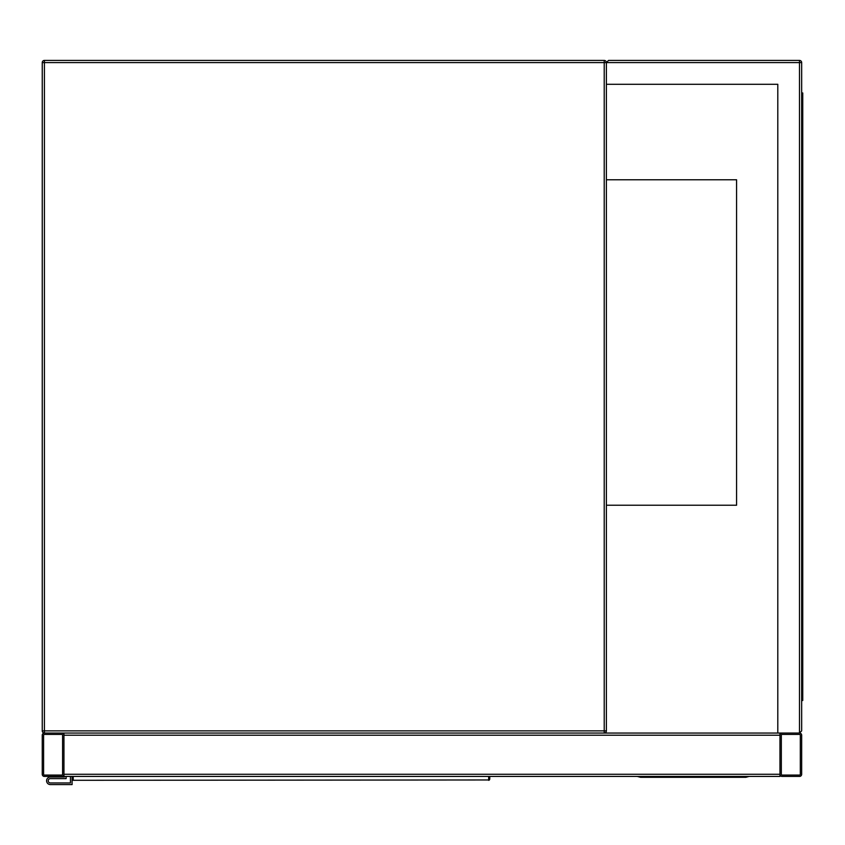 <?xml version="1.0" encoding="UTF-8"?>
<svg xmlns="http://www.w3.org/2000/svg" width="845" height="845" viewBox="0 0 845 845"><rect width="100%" height="100%" fill="white"/><g stroke="black" fill="none" stroke-linecap="round" stroke-linejoin="round"><path stroke-width="1.27" d="M777.801 84.289L606.383 84.289L606.383 730.872L604.217 730.872L604.217 62.593L44.415 62.593L44.415 730.872L604.217 730.872L604.217 733.048L44.415 733.048A2.165 2.165 0 0 1 42.25 730.872L42.25 62.593A2.165 2.165 0 0 1 44.415 60.417L604.217 60.417A2.165 2.165 0 0 1 606.383 62.593L608.558 60.417L799.497 60.417A2.165 2.165 0 0 1 801.662 62.593L801.662 730.872L799.497 733.048L782.143 733.048A2.165 2.165 0 0 0 779.967 735.213L779.967 776.439L63.945 776.439L63.945 735.213A2.165 2.165 0 0 0 61.78 733.048L44.415 733.048A2.165 2.165 0 0 0 42.25 735.213L42.25 774.273A2.165 2.165 0 0 0 44.415 776.439L61.78 776.439A2.165 2.165 0 0 0 63.945 774.273L63.945 733.048L777.801 733.048L777.801 84.289L607.47 84.289M604.217 733.048A2.165 2.165 0 0 0 606.383 730.872A2.165 2.165 0 0 1 604.217 733.048M606.383 505.225L736.576 505.225L736.576 179.763L606.383 179.763M61.78 775.087A0.813 0.813 0 0 0 62.593 774.273L62.593 735.213A0.813 0.813 0 0 0 61.78 734.4L44.415 734.4A0.813 0.813 0 0 0 43.602 735.213L43.602 774.273A0.813 0.813 0 0 0 44.415 775.087L61.78 775.087M779.967 733.048L779.967 774.273A2.165 2.165 0 0 0 782.143 776.439L799.497 776.439A2.165 2.165 0 0 0 801.662 774.273L801.662 735.213A2.165 2.165 0 0 0 799.497 733.048L777.801 733.048M781.319 774.273A0.813 0.813 0 0 0 782.143 775.087L799.497 775.087A0.813 0.813 0 0 0 800.31 774.273L800.31 735.213A0.813 0.813 0 0 0 799.497 734.4L782.143 734.4A0.813 0.813 0 0 0 781.319 735.213L781.319 774.273M606.383 84.289L606.383 62.593A2.165 2.165 0 0 0 604.217 60.417L604.217 62.593L606.383 62.593L608.558 60.417M799.497 60.417L799.497 733.048L801.662 730.872M801.662 116.832L802.75 116.832L802.75 700.505L801.662 700.505M801.662 676.634L802.75 676.634M801.662 92.971L802.75 92.971L802.75 116.832M637.31 776.439L640.563 777.315L745.797 777.315L749.05 776.439M73.166 776.439L73.251 780.294L488.674 779.967A1.088 1.003 0 0 0 489.762 778.963L489.678 779.206M72.174 779.206L72.089 776.439M489.762 778.847L489.762 776.439L489.762 778.963L488.6 780.294A1.088 1.077 -90 0 0 489.656 779.386M489.762 776.439L489.762 778.065M73.166 779.967A1.088 1.003 180 0 1 72.089 778.963L73.251 780.294A1.088 1.077 90 0 1 72.184 779.386M72.089 778.065L72.089 784.582L50.383 784.582A3.792 3.792 0 0 1 46.591 780.78A3.792 3.792 0 0 1 50.383 776.988L64.495 776.988L64.495 776.439M70.452 776.439L70.452 782.956L50.383 782.956A2.165 2.165 0 0 1 48.218 780.78A2.165 2.165 0 0 1 50.383 778.615L66.121 778.615L66.121 776.439M50.383 782.956A2.165 2.165 0 0 1 48.218 780.78A2.165 2.165 0 0 1 50.383 778.615M72.089 784.582L50.383 784.582M50.383 776.988L64.495 776.988M44.415 62.593L44.415 60.417A2.165 2.165 0 0 0 42.25 62.593L44.415 62.593M44.415 733.048L44.415 730.872L42.25 730.872M779.967 774.273L63.945 774.273M779.967 735.213L63.945 735.213M801.662 62.593L606.383 62.593M802.75 103.819L801.662 103.819M801.662 689.647L802.75 689.647M488.674 779.967L488.674 776.439"/></g></svg>
